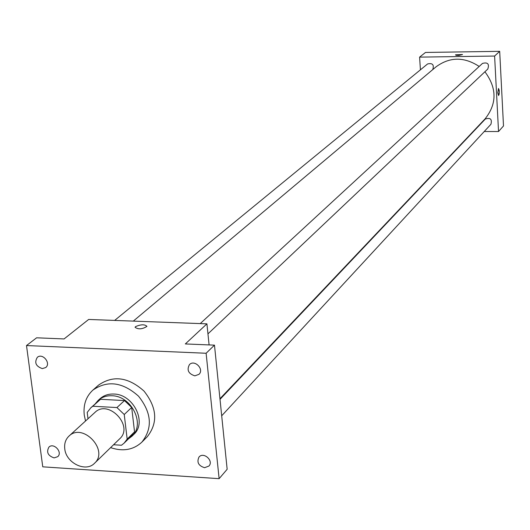 <?xml version="1.0" encoding="UTF-8"?>
<svg xmlns="http://www.w3.org/2000/svg" width="530" height="530" viewBox="0 0 530 530"><rect width="100%" height="100%" fill="white"/><g stroke="black" fill="none" stroke-linecap="round" stroke-linejoin="round"><path stroke-width="0.79" d="M64.759 448.797C64.183 443.583 65.587 439.35 68.98 436.097C82.74 422.251 109.193 450.334 94.552 463.246C85.814 472.68 65.985 463.008 64.759 448.797M68.98 436.097L94.949 412.413C108.438 398.865 134.077 426.08 119.747 438.734L94.552 463.246M113.566 444.75L121.489 445.24L124.153 443.1L127.167 439.105L124.239 414.513L116.964 407.557L92.796 406.245L90.862 407.749L87.205 412.446L87.993 418.753M116.964 407.557L124.477 400.567L100.495 399.295L92.796 406.245M90.862 407.749L100.495 399.295M124.477 400.567L131.685 407.451L124.239 414.513M124.153 443.1L131.559 435.812L134.547 431.851L131.685 407.451M128.412 438.906L131.97 436.21C145.545 424.325 131.539 395.844 111.956 395.758C106.53 395.546 101.945 397.076 98.196 400.362L95.294 403.747M98.196 400.362L100.104 398.646C103.847 395.367 108.425 393.836 113.837 394.042C133.381 394.121 147.353 422.542 133.798 434.414L131.97 436.21M134.547 431.851L127.167 439.105M85.522 421.012L84.25 415.056C83.17 404.807 86.039 396.5 92.863 390.133C107.471 380.03 122.695 382.05 138.542 396.188C151.713 412.85 152.819 428.167 141.861 442.146C133.394 449.924 122.973 451.752 110.604 447.631M92.863 390.133L98.58 385.085C113.115 375.028 128.253 377.022 143.988 391.06C157.066 407.603 158.145 422.834 147.241 436.74L141.861 442.146M204.606 467.705C198.445 465.777 196.577 462.22 199.002 457.032C203.599 451.447 213.981 460.822 208.952 466.029L204.606 467.705M54.087 457.893C47.899 455.754 46.183 452.15 48.926 447.095C53.768 442.285 62.944 452.295 57.717 456.688L54.087 457.893M42.307 368.608C35.821 366.316 34.172 362.54 37.358 357.286C42.672 352.675 51.35 363.394 45.679 367.562L42.307 368.608M194.861 375.843C188.375 373.769 186.573 370.019 189.462 364.587C194.603 359.168 204.514 369.324 198.975 374.339L194.861 375.843M206.117 353.258L26.5 345.553L42.758 466.824L219.122 478.669L206.117 353.258L214.478 345.143L185.334 343.937L206.919 323.843L88.662 319.451L64.077 338.935L36.61 337.802L26.5 345.553M135.561 326.626C141 324.3 144.796 324.221 146.942 326.387C142.245 329.296 138.29 329.594 135.07 327.288L135.561 326.626M214.478 345.143L227.158 469.275L219.122 478.669M209.092 344.917L206.919 323.843M135.07 327.288L135.561 326.632C141 324.3 144.796 324.221 146.942 326.394M133.308 321.107L436.071 66.806C449.798 56.77 464.167 56.657 479.186 66.455M484.923 71.775C496.981 88.106 497.041 103.8 485.096 118.853L219.95 398.739M200.227 323.598L482.505 63.401C487.733 62.05 489.495 63.938 487.785 69.059L207.952 333.873M114.652 320.418L427.584 63.951C432.52 62.831 434.249 64.706 432.758 69.589M220.016 399.355L485.301 119.051C490.363 117.395 492.238 119.137 490.926 124.278L221.692 415.798M484.241 131.519L498.531 131.519L494.609 56.054L419.601 57.121L420.416 69.828M473.091 131.526L473.502 131.526M498.531 131.519L503.5 125.954L499.684 51.331L494.609 56.054M499.684 51.331L425.491 52.45L419.601 57.121M455.469 54.981L462.518 54.557L458.861 55.445L456.158 55.339L455.575 54.802L462.518 54.524M497.783 92.79L498.511 88.47L499.24 90.325L499.187 94.075L498.584 95.532L497.783 92.79M498.544 88.47L499.333 91.922L498.551 95.532"/></g></svg>
